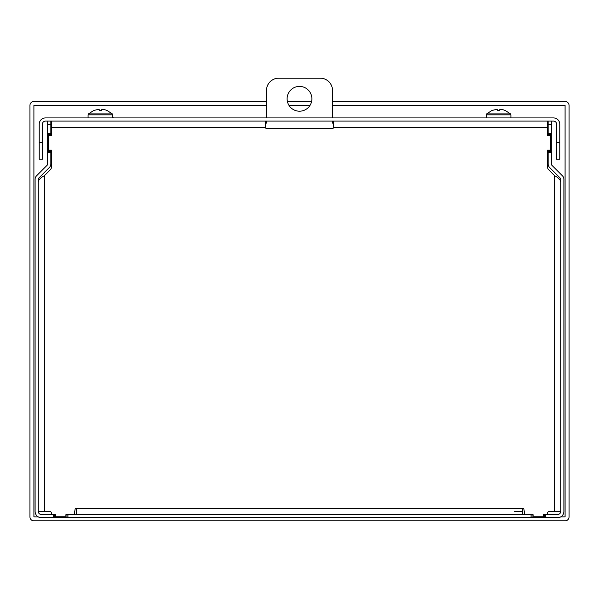 <?xml version="1.0" encoding="UTF-8"?>
<svg xmlns="http://www.w3.org/2000/svg" width="599" height="599" viewBox="0 0 599 599"><rect width="100%" height="100%" fill="white"/><g stroke="black" fill="none" stroke-linecap="round" stroke-linejoin="round"><path stroke-width="0.9" d="M551.335 121.095L551.335 164.036A1.655 1.655 0 0 0 551.821 165.204L562.483 175.866A4.822 4.822 0 0 1 563.891 179.273L563.891 511.419A6.267 6.267 0 0 1 557.632 517.686L41.368 517.686A6.267 6.267 0 0 1 35.101 511.419L35.101 179.273A4.822 4.822 0 0 1 36.509 175.866L47.171 165.204A1.655 1.655 0 0 0 47.658 164.036L47.658 121.095M65.95 517.686L65.95 514.519L66.946 514.519L66.946 517.686M67.934 517.686L67.934 514.519L531.058 514.519L531.058 517.686M532.054 517.686L532.054 514.519L532.054 517.686M532.054 514.519L533.043 514.519L533.043 517.686M544.364 514.519L544.364 517.686L544.364 514.519L543.368 514.519L546.513 514.519A0.988 0.988 0 0 0 547.501 513.523L547.501 513.41A2.067 2.067 0 0 1 549.568 511.344L560.724 511.344M545.352 517.686L545.352 514.519L557.632 514.519A3.092 3.092 0 0 0 560.724 511.419L560.724 179.273A1.655 1.655 0 0 0 560.237 178.105L549.575 167.443A4.822 4.822 0 0 1 548.16 164.036L548.16 152.475L551.335 152.475M47.658 152.475L50.833 152.475L50.833 164.036A4.822 4.822 0 0 1 49.418 167.443L38.755 178.105A1.655 1.655 0 0 0 38.269 179.273L38.269 511.419A3.092 3.092 0 0 0 41.368 514.519L53.64 514.519L53.64 517.686M54.629 517.686L54.629 514.519L54.629 517.686M54.629 514.519L55.625 514.519L55.625 517.686M551.335 135.292L548.16 135.292L548.16 134.296L551.335 134.296L548.16 134.296L548.16 124.397L551.335 124.397M548.16 121.095L548.16 124.397M548.16 150.162L548.16 151.487L551.335 151.487L548.16 151.487L548.16 152.475M47.658 150.491L50.833 150.491L50.833 151.487L47.658 151.487L50.833 151.487L50.833 152.475M47.658 124.397L50.833 124.397L50.833 121.095M50.833 124.397L50.833 133.307L47.658 133.307M50.833 135.621L50.833 134.296L47.658 134.296L50.833 134.296L50.833 133.307M543.368 517.686L543.368 515.245A0.988 0.988 0 0 1 542.38 516.233L534.031 516.233A0.988 0.988 0 0 1 533.043 515.245L533.043 514.519L524.814 514.519L523.706 508.251L522.717 508.251L522.717 514.451L524.814 514.519M38.269 181.819C38.643 179.73 40.732 177.641 44.536 175.552L44.536 511.344L49.425 511.344A2.067 2.067 0 0 1 51.492 513.41L51.492 513.523A0.988 0.988 0 0 0 52.48 514.519L55.625 514.519L55.625 515.245A0.988 0.988 0 0 0 56.613 516.233L64.962 516.233A0.988 0.988 0 0 0 65.95 515.245L65.95 514.519L74.186 514.519L75.287 508.251L76.283 508.251L76.283 514.519M44.536 511.344L38.269 511.344M44.536 175.552L50.279 169.809A4.133 4.133 0 0 0 51.492 166.889L51.492 150.162L49.178 150.162A0.988 0.988 0 0 1 48.19 149.173L48.19 136.609A0.988 0.988 0 0 1 49.178 135.621L51.492 135.621L51.492 121.095M560.724 181.819C560.35 179.73 558.261 177.641 554.457 175.552L548.714 169.809A4.133 4.133 0 0 1 547.501 166.889L547.501 150.162L549.815 150.162A0.988 0.988 0 0 0 550.803 149.173L550.803 136.609A0.988 0.988 0 0 0 549.815 135.621L547.501 135.621L547.501 127.355L333.576 127.422A0.988 0.988 0 0 1 332.587 128.418L266.405 128.418A0.988 0.988 0 0 1 265.417 127.422L265.417 121.095M333.576 127.355L333.576 121.095M547.501 127.355L547.501 121.095M514.451 511.344L522.717 511.344M76.283 514.451L74.186 514.519M39.227 159.229L42.402 159.229L39.227 159.229L39.227 124.188A6.267 6.267 0 0 1 45.494 117.921L553.498 117.921A6.267 6.267 0 0 1 559.766 124.188L559.766 159.229L556.591 159.229L559.766 159.229M559.766 142.704L556.591 142.704L556.591 124.188A3.092 3.092 0 0 0 553.498 121.095L45.494 121.095A3.092 3.092 0 0 0 42.402 124.188L42.402 142.704L39.227 142.704M556.591 142.704L556.591 159.229M42.402 159.229L42.402 142.704M113.788 117.921L112.732 117.651M35.101 211.776L35.101 228.698M287.101 98.805A12.392 12.392 0 0 1 305.692 88.068A12.392 12.392 0 0 1 305.692 109.535A12.392 12.392 0 0 1 287.101 98.805M266.45 117.921L266.45 90.539A12.392 12.392 0 0 1 278.842 78.147L320.151 78.147A12.392 12.392 0 0 1 332.55 90.539L332.55 117.921M266.45 121.095L266.45 122.6A0.988 0.988 0 0 1 265.454 123.589L265.417 123.589M333.576 123.589L333.538 123.589A0.988 0.988 0 0 1 332.55 122.6L332.55 121.095M510.505 113.885L486.673 113.885L486.261 114.843L510.917 114.843L510.505 113.885L505.167 110.426L503.115 109.759L505.084 110.426M492.093 110.426L496.279 109.437L497.567 109.759L496.279 109.437L492.026 110.456M499.611 109.759L503.115 109.759L500.891 109.437L499.611 109.759L499.611 110.456L497.567 110.456L497.567 109.759M112.32 113.885L88.487 113.885L88.075 114.843L112.732 114.843L112.32 113.885L106.981 110.426L104.93 109.759L106.899 110.426M93.908 110.426L98.101 109.437L99.382 109.759L98.101 109.437L93.841 110.456M101.433 109.759L104.93 109.759L102.714 109.437L101.433 109.759L101.426 110.456L99.382 110.456L99.382 109.759M332.55 101.463L565.082 101.463A3.968 3.968 0 0 1 569.05 105.424L569.05 516.885A3.968 3.968 0 0 1 565.082 520.853L33.918 520.853A3.968 3.968 0 0 1 29.95 516.885L29.95 105.424A3.968 3.968 0 0 1 33.918 101.463L266.45 101.463M287.393 101.463L311.6 101.463M560.694 516.885L565.082 516.885L565.097 105.424L332.55 105.424L565.082 105.417L565.097 516.885L560.671 516.9M38.321 516.9L33.903 516.885L33.903 105.424L266.45 105.417L33.903 105.424L33.918 516.885L38.299 516.885M289.017 105.417L309.983 105.417L289.025 105.424M551.335 133.307L548.16 133.307M548.16 150.491L551.335 150.491M50.833 135.292L47.658 135.292M554.457 511.344L554.457 175.552M265.417 127.355L51.492 127.355M76.283 508.251L522.717 508.251M332.587 122.885L332.587 121.095M266.405 121.095L266.405 122.885M510.917 117.921L510.917 114.843M486.261 117.921L486.261 114.843M486.673 113.885L492.011 110.426M112.732 117.921L112.732 114.843M88.075 117.921L88.075 114.843M88.487 113.885L93.826 110.426"/></g></svg>
